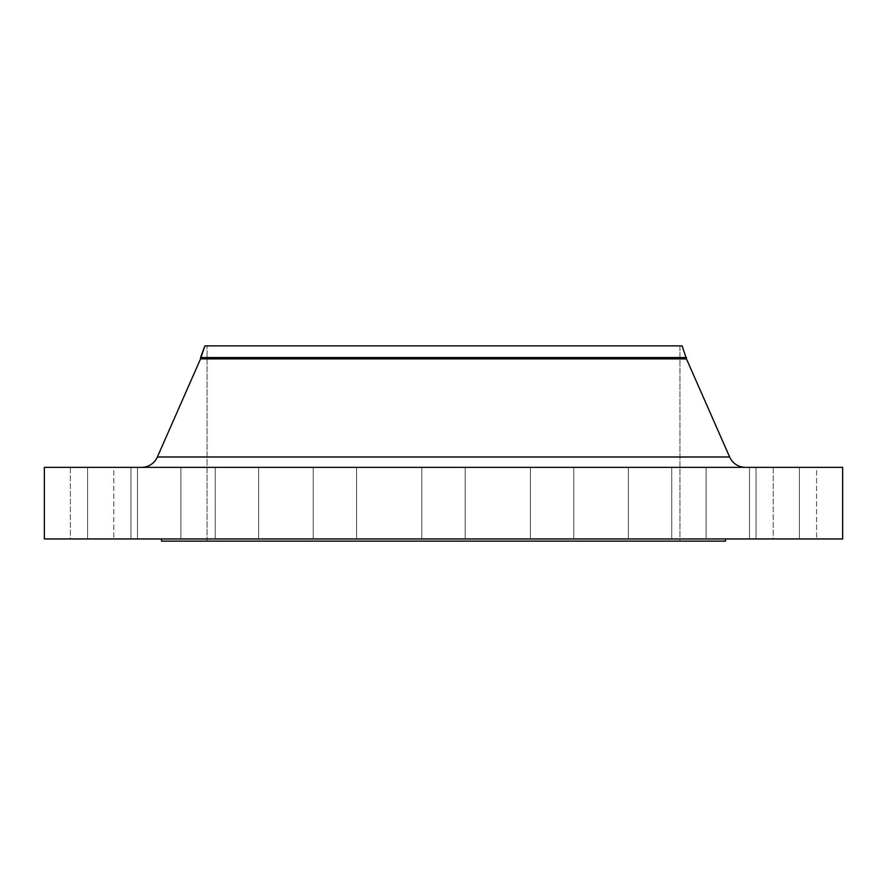 <?xml version="1.0" encoding="UTF-8"?>
<svg xmlns="http://www.w3.org/2000/svg" width="887" height="887" viewBox="0 0 887 887"><rect width="100%" height="100%" fill="white"/><g stroke="black" fill="none" stroke-linecap="round" stroke-linejoin="round"><path stroke-width="0.67" stroke-dasharray="4.43 3.33" d="M137.496 467.36L180.881 467.36L180.881 538.952L137.496 538.952L137.496 467.36L180.881 467.36L180.881 538.952L137.496 538.952L137.496 467.36L180.881 467.36L137.496 467.36L180.881 467.36L137.496 467.36L137.496 538.952L180.881 538.952L137.496 538.952L180.881 538.952L137.496 538.952L180.881 538.952L180.881 467.36L137.496 467.36L137.496 538.952L180.881 538.952L180.881 467.36L137.496 467.36M215.242 467.36L258.627 467.36L258.627 538.952L215.242 538.952L215.242 467.36L258.627 467.36L258.627 538.952L215.242 538.952L215.242 467.36L258.627 467.36L215.242 467.36L258.627 467.36L215.242 467.36L215.242 538.952L258.627 538.952L215.242 538.952L258.627 538.952L215.242 538.952L258.627 538.952L258.627 467.36L215.242 467.36L215.242 538.952L258.627 538.952L258.627 467.36L215.242 467.36M313.211 467.36L356.596 467.36L356.596 538.952L313.211 538.952L313.211 467.36L356.596 467.36L356.596 538.952L313.211 538.952L313.211 467.36L356.596 467.36L313.211 467.36L356.596 467.36L313.211 467.36L313.211 538.952L356.596 538.952L313.211 538.952L356.596 538.952L313.211 538.952L356.596 538.952L356.596 467.36L313.211 467.36L313.211 538.952L356.596 538.952L356.596 467.36L313.211 467.36M421.802 467.36L465.198 467.36L465.198 538.952L421.802 538.952L421.802 467.36L465.198 467.36L465.198 538.952L421.802 538.952L421.802 467.36L842.65 467.36L44.35 467.36L465.198 467.36L421.802 467.36L465.198 467.36L421.802 467.36L421.802 538.952L443.5 538.952L44.35 538.952L842.65 538.952L421.802 538.952L465.198 538.952L421.802 538.952L465.198 538.952L465.198 467.36L421.802 467.36L421.802 538.952L465.198 538.952L465.198 467.36L421.802 467.36M530.404 467.36L573.789 467.36L573.789 538.952L530.404 538.952L530.404 467.36L573.789 467.36L573.789 538.952L530.404 538.952L530.404 467.36L573.789 467.36L530.404 467.36L573.789 467.36L530.404 467.36L530.404 538.952L573.789 538.952L530.404 538.952L573.789 538.952L530.404 538.952L573.789 538.952L573.789 467.36L530.404 467.36L530.404 538.952L573.789 538.952L573.789 467.36L530.404 467.36M628.373 467.36L671.758 467.36L671.758 538.952L628.373 538.952L628.373 467.36L671.758 467.36L671.758 538.952L628.373 538.952L628.373 467.36L671.758 467.36L628.373 467.36L671.758 467.36L628.373 467.36L628.373 538.952L671.758 538.952L628.373 538.952L671.758 538.952L628.373 538.952L671.758 538.952L671.758 467.36L628.373 467.36L628.373 538.952L671.758 538.952L671.758 467.36L628.373 467.36M706.119 467.36L749.504 467.36L749.504 538.952L706.119 538.952L706.119 467.36L749.504 467.36L749.504 538.952L706.119 538.952L706.119 467.36L749.504 467.36L706.119 467.36L749.504 467.36L706.119 467.36L706.119 538.952L749.504 538.952L706.119 538.952L749.504 538.952L706.119 538.952L749.504 538.952L749.504 467.36L706.119 467.36L706.119 538.952L749.504 538.952L749.504 467.36L706.119 467.36M756.034 467.36L799.42 467.36L799.42 538.952L756.034 538.952L756.034 467.36L799.42 467.36L799.42 538.952L756.034 538.952L756.034 467.36L799.42 467.36L756.034 467.36L799.42 467.36L756.034 467.36L756.034 538.952L799.42 538.952L756.034 538.952L799.42 538.952L756.034 538.952L799.42 538.952L799.42 467.36L756.034 467.36L756.034 538.952L799.42 538.952L799.42 467.36L756.034 467.36M773.231 467.36L816.617 467.36L816.617 538.952L773.231 538.952L773.231 467.36L816.617 467.36L773.231 467.36L773.231 538.952L816.617 538.952L773.231 538.952L816.617 538.952L816.617 467.36L773.231 467.36M87.58 467.36L130.966 467.36L130.966 538.952L87.58 538.952L87.58 467.36L130.966 467.36L130.966 538.952L87.58 538.952L87.58 467.36L130.966 467.36L87.58 467.36L130.966 467.36L87.58 467.36L87.58 538.952L130.966 538.952L87.58 538.952L130.966 538.952L87.58 538.952L130.966 538.952L130.966 467.36L87.58 467.36L87.58 538.952L130.966 538.952L130.966 467.36L87.58 467.36M70.383 467.36L113.769 467.36L113.769 538.952L70.383 538.952L70.383 467.36L113.769 467.36L70.383 467.36L70.383 538.952L113.769 538.952L70.383 538.952L113.769 538.952L113.769 467.36L70.383 467.36M157.376 456.993L729.624 456.993L157.376 456.993A17.352 17.352 0 0 1 141.488 467.36L745.512 467.36L141.488 467.36M725.511 538.952L161.489 538.952L725.511 538.952M207.048 345.886L679.952 345.886L679.952 541.114L207.048 541.114L207.048 345.886L207.048 541.114L679.952 541.114L679.952 345.886L207.048 345.886M725.511 541.114L161.489 541.114L725.511 541.114M207.048 541.114L679.952 541.114L207.048 541.114M161.489 538.952L724.147 538.952L161.489 538.952M200.54 358.902L686.46 358.902L200.54 358.902M200.54 357.539L686.46 357.539L200.54 357.539M204.875 345.886L682.125 345.886L204.875 345.886M679.952 345.886L466.673 345.886L679.952 345.886"/><path stroke-width="1.33" d="M745.512 467.36A17.352 17.352 0 0 1 729.624 456.993L686.46 358.902L682.125 345.886L204.875 345.886L200.54 357.539L686.46 357.539L200.54 357.539L200.54 358.902L686.46 358.902L200.54 358.902L157.376 456.993L729.624 456.993A17.352 17.352 0 0 0 745.512 467.36M842.65 538.952L842.65 467.36L44.35 467.36L44.35 538.952L842.65 538.952L44.35 538.952L44.35 467.36L842.65 467.36L842.65 538.952M725.511 541.114L725.511 538.952L725.511 541.114L161.489 541.114L725.511 541.114M161.489 538.952L161.489 541.114L161.489 538.952M686.46 358.902L729.624 456.993L157.376 456.993L200.54 358.902L204.875 345.886L682.125 345.886L686.46 358.902M141.488 467.36A17.352 17.352 0 0 0 157.376 456.993"/></g></svg>
